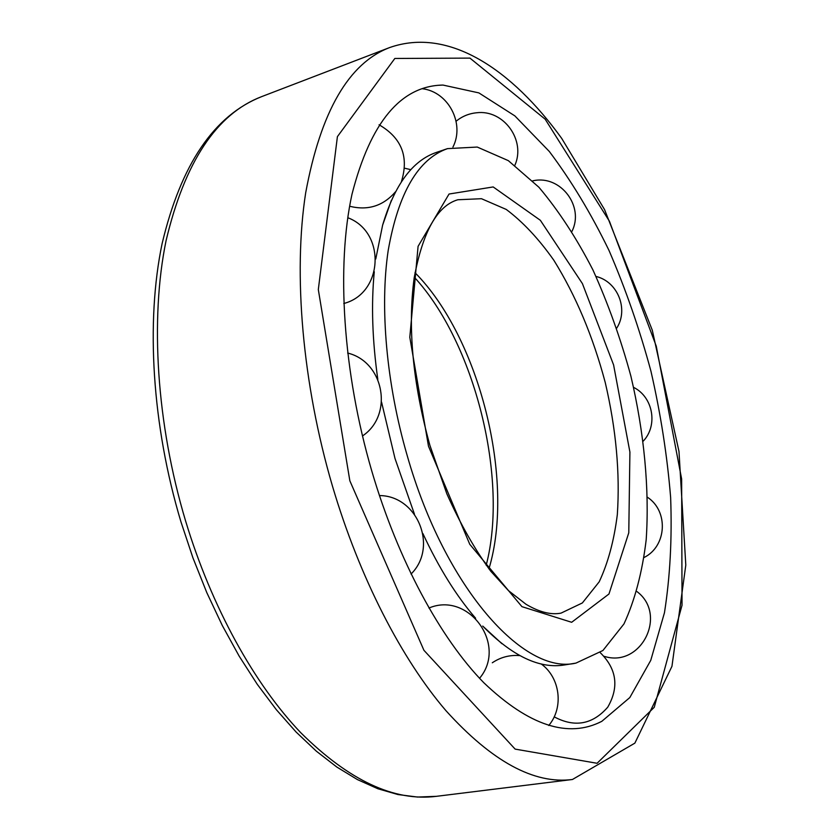 <?xml version="1.0" encoding="UTF-8"?>
<svg xmlns="http://www.w3.org/2000/svg" width="839" height="839" viewBox="0 0 839 839"><rect width="100%" height="100%" fill="white"/><g stroke="black" fill="none" stroke-linecap="round" stroke-linejoin="round"><path stroke-width="1.26" d="M407.198 455.577C386.349 383.769 379.7 307.221 388.205 250.4C398.347 192.928 418.105 159.011 447.491 148.629L477.244 147.056L508.319 160.637L538.89 187.233C558.533 210.516 576.55 238.087 592.921 269.917C608.076 303.456 620.734 338.851 630.886 376.124C644.132 432.484 649.596 489.074 646.187 539.781C642.286 572.229 634.882 600.284 623.964 623.933L602.916 650.508L575.911 663.114C524.197 675.447 444.88 588.212 407.198 455.577M414.456 514.202L395.012 458.524L381.567 402.133M377.812 379.385C372.306 340.34 371.121 304.463 374.278 271.742M375.767 258.989L382.626 225.135C394.645 184.674 412.62 160.417 436.553 152.362L447.491 148.629M575.911 663.114L564.5 664.949C539.592 669.092 512.325 656.129 482.708 626.062L501.921 643.712M475.608 618.228C456.447 596.089 438.87 567.867 422.887 533.562M371.813 471.13C342.815 371.981 336.24 266.162 352.002 194.187C370.523 122.148 400.853 85.777 442.992 85.064L478.87 92.898L514.852 115.887L549.314 151.471C571.128 180.469 591.023 213.431 608.967 250.368C625.59 288.868 639.57 329.119 650.928 371.121C660.639 413.522 667.215 455.629 670.634 497.412C672.154 538.46 670.088 576.896 664.457 612.743L650.76 660.356L629.806 697.566L601.815 721.33C568.297 738.593 528.99 725.745 483.883 682.799C440.517 638.563 398.095 560.599 371.813 471.13M428.488 446.222L409.799 337.268L418.084 246.33L449.043 194.029L493.175 186.94L540.358 220.3L582.423 283.624L613.592 364.913L629.911 452.064L628.778 532.786L608.967 594.002L571.663 622.286L521.931 606.66L469.756 544.28L428.488 446.222M457.832 199.755L481.46 198.707L506.242 209.435C522.854 221.874 538.722 238.811 553.824 260.237C575.837 295.632 592.974 336.397 605.244 382.521C616.088 429.002 620.115 473.039 617.326 514.632C614.064 540.631 608.013 563.032 599.193 581.826L582.36 602.947L561.018 613.131C550.929 615.081 539.257 612.124 525.99 604.258L508.486 590.635L490.867 571.338C474.979 549.765 460.307 523.924 446.841 493.804L429.883 445.299C412.788 383.182 407.544 327.43 414.151 278.055C422.688 231.858 437.245 205.754 457.832 199.755M415.001 272.685C479.656 337.75 515.429 481.051 488.927 568.873M349.842 480.778L318.317 289.56L337.404 136.642L394.833 58.468L469.945 58.111L545.182 119.201L609.408 221.202L656.266 346.161L681.646 479.048L682.034 605.202L654.263 707.287L597.085 763.28L515.136 749.112L423.926 650.298L349.842 480.778M185.618 521.05C156.4 423.695 149.95 318.925 166.059 240.72C184.8 161.833 216.672 113.8 261.674 96.621C214.134 115.373 180.951 164.35 162.126 243.541C145.724 321.746 151.995 425.383 180.92 521.743L192.939 557.851L206.782 592.575L222.283 625.475L239.188 656.171L257.29 684.341L276.346 709.7L296.104 732.038L316.355 751.188L336.858 767.066L357.424 779.588L377.854 788.744L397.938 794.543L417.507 797.05L436.332 796.337C394.194 801.696 349.034 780.511 300.844 732.783C254.49 684.257 211.837 607.709 185.618 521.05M389.726 47.529C449.085 26.712 512.168 69.941 561.7 138.393L604.552 209.593L652.281 330.167L678.982 451.434L685.799 565.077L671.955 666.313L634.871 743.134L572.429 779.494C534.128 784.455 491.969 761.518 445.96 710.685C401.608 659.014 359.564 577.746 332.496 486.232C302.281 383.413 293.094 273.545 305.69 192.781C320.75 111.472 348.762 63.061 389.726 47.529L261.674 96.621M414.277 277.174C474.853 342.794 508.822 478.87 486.19 565.245M391.352 200.395L382.626 225.135M597.662 723.291L601.815 721.33M442.992 85.064L438.409 85.295M572.429 779.494L436.332 796.337M404.639 168.209L410.837 169.667M452.934 147.087C465.037 123.574 448.393 91.682 422.143 88.693M514.884 165.262C526.043 140.26 503.631 109.311 476.594 112.772C468.938 113.527 462.1 116.348 456.091 121.225M571.904 231.449C584.657 206.593 560.651 174.827 533.415 180.71L532.744 180.836M616.728 328.133C628.862 309.35 617.766 281.579 596.026 276.451M643.272 441.104C658.206 425.331 653.078 396.973 633.581 387.366M644.142 557.463C666.774 546.262 668.714 511.245 647.561 497.328M604.185 656.329C641.027 668.201 667.917 614.641 636.937 591.558M554.191 716.842C574.705 727.77 592.575 724.539 607.772 707.151C619.255 687.099 616.738 668.924 600.221 652.627M548.737 725.504C563.997 707.56 560.211 677.618 541.186 663.943M519.834 655.616C509.829 654.777 500.652 657.168 492.294 662.779M479.562 678.279C507.773 644.96 468.697 591.117 428.939 608.044M411.047 574.033C438.367 547.185 417.528 495.681 379.438 495.566M362.458 435.965C393.732 415.232 384.231 361.84 347.64 353.051M343.78 303.498C383.287 293.461 386.318 232.141 347.776 217.71M349.622 206.247C367.891 210.809 383.182 205.995 395.494 191.806M401.357 181.822C409.128 156.945 401.703 137.921 379.081 124.78"/></g></svg>
